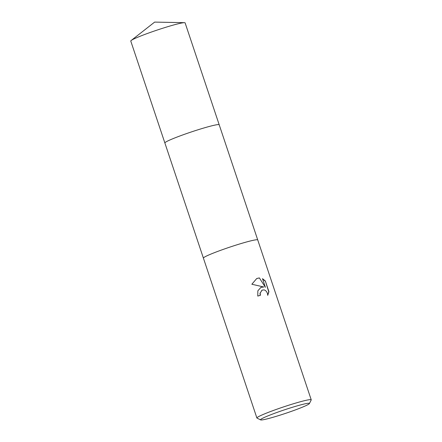 <?xml version="1.0" encoding="UTF-8"?>
<svg xmlns="http://www.w3.org/2000/svg" width="442" height="442" viewBox="0 0 442 442"><rect width="100%" height="100%" fill="white"/><g stroke="black" fill="none" stroke-linecap="round" stroke-linejoin="round"><path stroke-width="0.66" d="M260.625 419.9L257.012 418.11A28.647 2.05 -18.5 0 1 256.896 417.994L203.403 258.122A28.647 2.05 -18.5 0 1 203.397 258.051A28.647 2.05 -18.5 0 1 218.005 251.299A28.647 2.05 -18.5 0 1 245.857 242.166A28.647 2.05 -18.5 0 1 257.692 239.879L257.692 239.879A28.647 2.05 -18.5 0 1 257.736 239.945L311.229 399.817A28.647 2.05 -18.5 0 1 311.207 399.977L309.394 403.579A25.78 1.845 -18.5 0 1 295.886 409.723A25.78 1.845 -18.5 0 1 271.211 417.8A25.78 1.845 -18.5 0 1 260.625 419.9A25.78 1.845 -18.5 0 1 272.51 414.088A25.78 1.845 -18.5 0 1 298.726 405.43A25.78 1.845 -18.5 0 1 309.394 403.579M131.175 40.493A28.647 2.05 -18.5 0 1 135.473 38.222A28.647 2.05 -18.5 0 1 163.01 28.155A28.647 2.05 -18.5 0 1 184.447 22.669L154.639 22.1L131.175 40.493A28.647 2.05 -18.5 0 0 130.771 41.051L164.872 142.965A28.647 2.05 -18.5 0 1 179.043 136.302A28.647 2.05 -18.5 0 1 207.32 127.003A28.647 2.05 -18.5 0 1 219.204 124.782A28.647 2.05 -18.5 0 1 219.21 124.804M203.397 258.045L203.397 258.045A28.647 2.05 -18.5 0 1 218.005 251.299A28.647 2.05 -18.5 0 1 245.851 242.161A28.647 2.05 -18.5 0 1 257.697 239.879L257.697 239.879M251.846 284.245L256.752 278.504L259.36 277.907L265.399 287.328L262.498 278.659L265.36 281.018L268.935 291.709L267.736 295.355L267.421 293.333L266.625 291.737L265.471 290.51L264.089 289.853L261.929 290.195L260.172 293.201L260.421 295.284A28.647 2.05 161.5 0 0 257.774 296.074L257.846 290.825L260.984 287.317L263.841 287.002L251.841 284.245M256.896 417.994A28.647 2.05 -18.5 0 1 271.068 411.331A28.647 2.05 -18.5 0 1 299.35 402.032A28.647 2.05 -18.5 0 1 311.229 399.817M260.222 295.344L259.984 293.289L262.156 290.074M260.885 287.361L263.841 287.002M265.399 287.328L259.36 277.907M259.167 277.99L256.653 278.548M267.736 295.134L268.736 291.797L265.36 281.018M265.161 281.106L262.581 278.896M184.447 22.669A28.647 2.05 -18.5 0 1 185.104 22.873L257.725 239.923M203.397 258.1L164.872 142.965A28.647 2.05 -18.5 0 1 169.568 140.136A28.647 2.05 -18.5 0 1 199.723 129.246A28.647 2.05 -18.5 0 1 219.204 124.782"/></g></svg>

